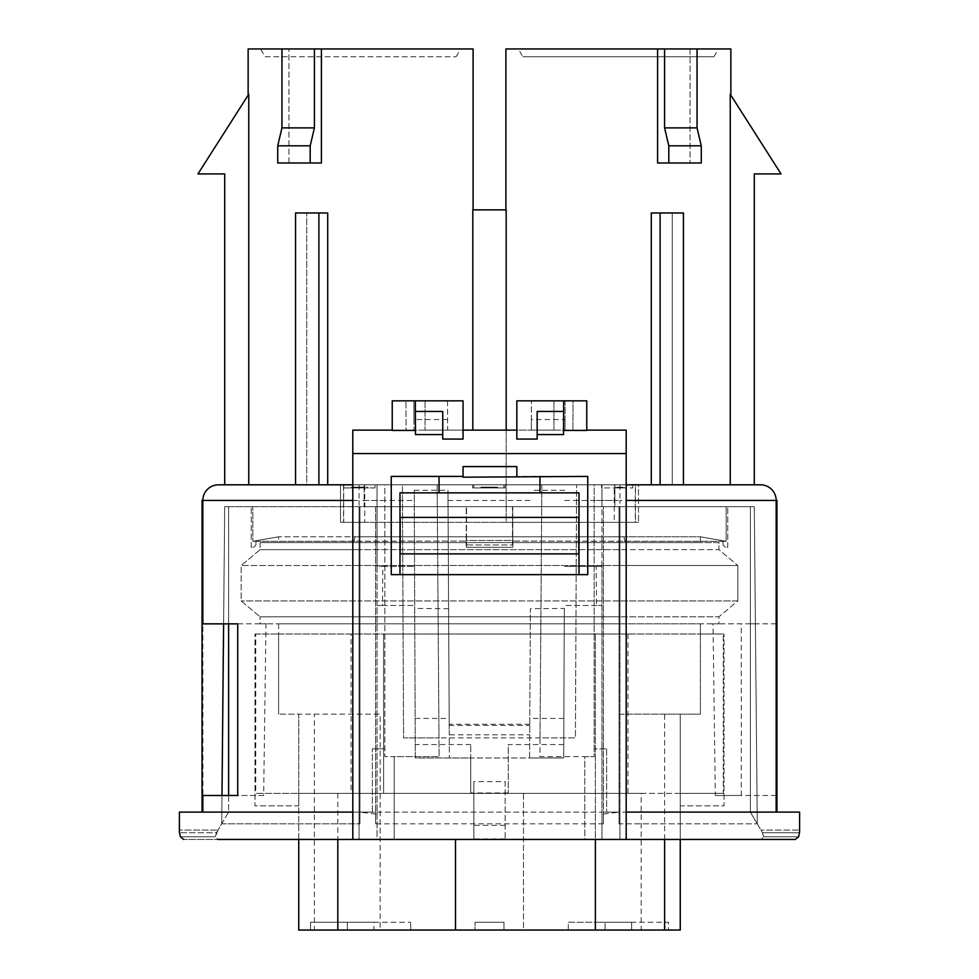 <?xml version="1.0" encoding="UTF-8"?>
<svg xmlns="http://www.w3.org/2000/svg" width="979" height="979" viewBox="0 0 979 979"><rect width="100%" height="100%" fill="white"/><g stroke="black" fill="none" stroke-linecap="round" stroke-linejoin="round"><path stroke-width="0.73" stroke-dasharray="4.89 3.67" d="M564.296 608.4L563.696 757.966L470.752 757.966L470.752 744.554L470.752 793.382L470.752 757.966L415.304 757.966L414.239 490.259L415.304 757.966L529.59 757.966L530.373 608.742L564.296 608.4L563.696 757.966L529.59 757.966L530.373 608.742M563.745 744.554L508.248 744.554L508.248 793.382L508.248 744.554M776.947 812.105L776.176 812.105L776.176 795.499L715.343 795.499L713.006 623.856L776.947 623.856L776.947 812.105L757.171 812.105L757.012 795.499L757.281 823.816L754.295 506.681L750.391 506.681L750.391 812.154L762.005 831.832L760.964 830.07L799.598 830.07L760.964 830.07L762.005 831.832L757.281 823.816L754.295 506.681L750.391 506.681L750.391 812.154L757.281 823.816L754.295 506.681L619.034 506.681L619.034 823.816L757.281 823.816L619.034 823.816L619.034 812.154L601.975 814.234L601.975 839.444L761.197 839.444L763.693 836.776L762.482 832.725L799.562 832.725L762.482 832.725L762.005 831.832L763.693 836.776L761.197 839.444L183.685 839.444L217.803 839.444L215.307 836.776L218.036 830.07L179.402 830.07L218.036 830.07L216.995 831.832L221.719 823.816L359.966 823.816L221.719 823.816L216.518 832.725L179.438 832.725L216.518 832.725L215.307 836.776L217.803 839.444L377.025 839.444L377.025 506.681L377.025 566.437L414.545 566.437L382.838 566.437L382.483 605.487L377.025 605.487L377.025 839.444L601.975 839.444L601.975 566.437L564.455 566.437L601.975 566.437L601.975 484.813L601.975 506.681L614.873 506.681L614.873 484.813L614.873 506.681L601.975 506.681L619.034 506.681L619.034 812.154L603.407 812.154L603.407 823.816L375.593 823.816L375.593 506.681L603.407 506.681L603.407 812.154M601.975 814.234L601.975 506.681L377.025 506.681L377.025 484.813L614.873 484.813L364.127 484.813L377.025 484.813L377.025 506.681L364.127 506.681L364.127 484.813L364.127 506.681L377.025 506.681L359.966 506.681L359.966 823.816L359.966 506.681L359.966 823.816L359.966 506.681L224.705 506.681L228.609 506.681L228.609 812.129L221.719 823.816L221.988 795.499L221.829 812.105L202.959 812.105L202.824 795.499M382.483 605.487L414.692 605.487L377.025 605.487L377.025 566.437L382.838 566.437M529.761 724.276L449.202 724.276L449.214 725.39L447.978 490.246L449.385 757.966L449.263 734.801L529.712 734.801M449.202 724.276L449.263 734.801M449.214 725.39L529.761 725.39M470.752 744.554L415.255 744.554M596.517 605.487L564.308 605.487L601.975 605.487L596.517 605.487L596.162 566.437M508.248 792.953L470.752 792.953M470.752 793.382L508.248 793.382M374.994 487.934L343.739 487.934L374.994 487.934L374.994 484.813L343.739 484.813L374.994 484.813L374.994 487.934M363.258 487.934L351.596 487.934L367.309 487.934L353.627 487.934L363.258 487.934L363.258 487.163L351.596 487.163L363.258 487.163M354.631 487.934L363.76 487.934L363.76 487.163L354.631 487.163L354.631 487.934M351.632 487.934L362.022 487.934L362.022 487.163L351.632 487.163L351.632 487.934M484.103 487.934L497.344 487.934L484.103 487.934L484.103 487.163L480.897 487.163L497.344 487.163L484.103 487.163L484.103 487.934M503.867 487.934L472.624 487.934L503.867 487.934L503.867 484.813L472.624 484.813L503.867 484.813L503.867 487.934M683.452 484.813L730.248 484.813L660.103 484.813L683.452 484.813L683.452 212.981L651.292 212.981L672.255 212.981L672.255 484.813L672.255 212.981L683.452 212.981L660.103 212.981L660.103 484.813L622.399 484.813L635.469 484.813L635.469 522.309L638.492 522.309L340.508 522.309L343.531 522.309L343.531 484.813L356.601 484.813L327.708 484.813L660.103 484.813M730.248 484.813L754.295 484.813L754.295 173.932L781.034 173.932L730.248 94.229L730.248 484.813L754.295 484.813M635.469 484.813L638.492 484.813L638.492 522.309L638.492 484.813L340.508 484.813L340.508 522.309L638.492 522.309L635.31 522.309L635.31 484.813M318.897 212.981L306.745 212.981L327.708 212.981L327.708 484.813L295.548 484.813L295.548 212.981L306.745 212.981L306.745 484.813L248.752 484.813L306.745 484.813L306.745 212.981L318.897 212.981L318.897 484.813L295.548 484.813M224.705 484.813L248.752 484.813L224.705 484.813L224.705 173.932L197.966 173.932L248.752 94.229L248.752 484.813M343.531 484.813L340.508 484.813L340.508 522.309L343.69 522.309L343.69 484.813M761.197 839.444L584.793 839.444L584.793 756.645L539.882 756.645L541.84 484.813L402.406 484.813L403.581 737.897L438.984 737.897L437.16 484.813L402.406 484.813L403.581 737.897L438.984 737.897L439.118 756.645L394.207 756.645L394.207 839.444L394.207 756.645L384.833 756.645L384.833 484.813L437.16 484.813L439.118 756.645L384.833 756.645L384.833 484.813L218.452 484.813A15.627 15.627 0 0 0 202.824 500.44L202.959 812.105M626.193 484.813L352.807 484.813L352.807 430.136L626.193 430.136L626.193 839.444M760.548 484.813L594.167 484.813L594.167 756.645L539.882 756.645L540.016 737.897L575.419 737.897L576.594 484.813L575.419 737.897L438.984 737.897M540.016 737.897L541.84 484.813L594.167 484.813L594.167 756.645L584.793 756.645L584.793 839.444L217.803 839.444M601.51 484.813L632.752 484.813L601.51 484.813L601.51 487.934L632.752 487.934L601.51 487.934L601.51 484.813M473.873 484.813L505.127 484.813L473.873 484.813L473.873 487.934L505.127 487.934L473.873 487.934L473.873 484.813M664.631 839.444L664.631 714.144L680.246 714.144L680.246 805.852L724.007 805.852L724.007 634.013L724.007 805.852L680.246 805.852L680.246 793.357L641.196 793.357L641.196 930.05L680.246 930.05L680.246 793.357L724.007 793.357L723.236 793.357L723.236 634.013L383.621 634.013L383.621 793.357L383.621 634.013L619.952 634.013L619.952 623.856L359.048 623.856L619.952 623.856L619.952 616.819L359.048 616.819L619.952 616.819L619.952 600.935L359.048 600.935L619.952 600.935L619.952 565.532L359.048 565.532L619.952 565.532L619.952 549.647L359.048 549.647L619.952 549.647L619.952 542.611L359.048 542.611L619.952 542.611L619.952 623.856L359.048 623.856L718.916 623.856L718.916 616.819L619.952 616.819L718.916 616.819L737.848 600.935L619.952 600.935L737.848 600.935L737.848 565.532L619.952 565.532L737.848 565.532L718.916 549.647L619.952 549.647L718.916 549.647L718.916 542.611L278.599 542.611L278.599 536.786L619.952 536.786L359.048 536.773L359.048 542.611L278.599 542.611L278.599 536.786L355.144 536.773L359.048 536.773L359.048 542.611L619.952 542.611L619.952 536.786L619.952 542.611L700.401 542.611L700.401 536.786L619.952 536.786L700.401 536.786L700.401 542.611L619.952 542.611L718.916 542.611L718.916 549.647L737.848 565.532L737.848 600.935L718.916 616.819L718.916 623.856L619.952 623.856L700.401 623.856L619.952 623.856L619.952 714.144L700.401 714.144L680.246 714.144L680.246 839.444M619.952 634.013L700.401 634.013L700.401 623.856L700.401 714.144L700.401 634.013L723.236 634.013M664.631 714.144L619.952 714.144M641.196 930.05L523.484 930.05L523.484 793.357L641.196 793.357M455.516 930.05L455.516 839.444M298.754 839.444L298.754 793.357L595.379 793.357L255.764 793.357L255.764 634.013L351.069 634.013L351.069 793.357M723.236 793.357L383.621 793.357L523.484 793.357L523.484 930.05L380.146 930.05L380.146 714.144L298.754 714.144L298.754 805.852L254.993 805.852L254.993 634.013L254.993 805.852L298.754 805.852L298.754 793.357L255.764 793.357M314.369 930.05L380.146 930.05L380.146 714.144L278.599 714.144L298.754 714.144L298.754 930.05L314.369 930.05L314.369 714.144M359.048 634.013L278.599 634.013L278.599 623.856L359.048 623.856L359.048 634.013L595.379 634.013L595.379 839.444M255.764 634.013L278.599 634.013L278.599 714.144L278.599 623.856L359.048 623.856L260.084 623.856L260.084 616.819L260.084 623.856L359.048 623.856L359.048 714.144M352.807 484.813L352.807 812.105L202.824 812.105L372.338 812.105L179.402 812.105M265.994 623.39L263.657 795.499L221.988 795.499L221.829 812.105L202.824 812.105M776.176 500.44L776.176 623.856L776.947 623.856L776.947 500.44L619.952 500.44L619.952 812.105L776.176 812.105L626.193 812.105M619.952 536.786L619.952 541.326L726.173 541.338L512.727 541.057L512.727 506.681L512.727 541.069L619.952 541.326L619.952 506.681L512.727 506.681L727.74 506.681L619.952 506.681L619.952 839.444L619.952 812.105L799.598 812.105M619.952 812.105L606.662 812.105L619.952 812.105M776.176 812.105L757.171 812.105L754.295 506.681L603.407 506.681L603.407 823.816M518.405 48.95L718.366 48.95L518.405 48.95L522.859 56.758L713.899 56.758L522.859 56.758M697.048 48.95L657.607 48.95L657.607 162.991L701.27 162.991L657.607 162.991L668.804 162.991L668.804 145.81L664.582 127.882L697.048 127.882L697.048 48.95L690.073 48.95L697.048 48.95L690.073 48.95L690.073 162.991L690.073 48.95L730.86 48.95M657.607 48.95L505.898 48.95M472.82 430.136L472.82 209.861L506.18 209.861L506.18 522.309L614.261 522.309L614.261 484.813L622.399 484.813M506.18 430.136L506.18 522.309L635.31 522.309M660.103 212.981L651.292 212.981L651.292 484.813M356.601 484.813L364.739 484.813L364.739 522.309L506.18 522.309L343.69 522.309M473.102 48.95L321.393 48.95L321.393 162.991L277.73 162.991L321.393 162.991L288.927 162.991L288.927 48.95L288.927 162.991L277.73 162.991L277.73 145.81L281.952 127.882L281.952 48.95L288.927 48.95L248.14 48.95M248.752 94.229L248.14 95.183L248.752 94.229M664.582 127.882L664.582 48.95M281.952 127.882L314.418 127.882L314.418 48.95L281.952 48.95M668.804 162.991L701.27 162.991L701.27 145.81L697.048 127.882M314.418 48.95L321.393 48.95M310.196 162.991L310.196 145.81L314.418 127.882M587.743 574.649L391.257 574.649M391.257 476.406L463.055 476.406L463.055 466.591M587.743 476.406L516.839 476.406L516.839 466.591M352.807 839.444L352.807 812.105M372.338 812.105L372.338 748.874L372.338 812.105M606.662 748.874L606.662 812.105L606.662 748.874L594.167 748.874L606.662 748.874M237.726 623.856L265.994 623.856L223.604 623.856L224.705 506.681L228.609 506.681L228.609 623.856L202.053 623.856M715.343 795.499L741.274 795.499L741.274 623.856L713.006 623.856M755.396 623.856L754.295 506.681L755.396 623.856L750.391 623.856L755.396 623.856M619.034 823.816L619.034 506.681L619.034 823.816M776.176 795.499L741.274 795.499M775.98 795.499L775.98 812.105M776.176 623.856L741.274 623.856M505.127 781.634L505.127 839.444L505.127 781.634L473.873 781.634L473.873 839.444L505.127 839.444L473.873 839.444L473.873 781.634M505.127 838.954L473.873 838.954M384.833 500.44L359.048 500.44L359.048 839.444L359.048 506.681L252.827 506.681L512.458 506.681L512.458 547.298L466.188 547.298L512.812 547.298L512.935 540.506L466.065 540.518L466.188 547.298L512.458 547.298L466.188 547.298L466.065 544.96L512.935 544.96L466.065 544.96L466.065 540.506L512.935 540.506L512.812 547.298L512.727 506.681L359.048 506.681L375.593 506.681L375.593 812.154L359.966 812.154L377.025 814.234M375.593 823.816L375.593 812.154M372.338 748.874L384.833 748.874L372.338 748.874M263.657 795.499L237.726 795.499M359.048 536.786L359.048 541.338L252.851 541.326L466.273 541.069L466.273 506.681L466.273 541.057L359.048 541.326L359.048 506.681L224.705 506.681L221.719 823.816L224.705 506.681L221.719 823.816L228.609 812.129L228.609 795.499M228.609 623.856L228.609 506.681L224.705 506.681L223.604 623.856L228.609 623.856L228.609 506.681L224.705 506.681L223.604 623.856M564.761 490.259L530.997 490.246M414.239 490.259L447.978 490.246M448.602 608.742L414.704 608.4M415.145 718.427L449.177 718.427M563.855 718.427L529.798 718.427M252.827 506.681L251.26 506.681L252.827 506.681L252.827 541.338L252.827 506.681M364.739 522.309L343.531 522.309M614.261 522.309L635.469 522.309M700.401 536.786L726.173 541.338L726.173 506.681L726.173 541.338L726.173 506.681L726.173 541.326L723.053 540.787L723.053 544.96L723.053 540.787L726.173 541.338L700.377 536.786M750.391 506.681L750.391 623.856L750.391 506.681M278.599 536.786L252.827 541.326L278.599 536.786L252.827 541.338L255.947 540.787L255.947 544.96L255.947 540.787L252.827 541.338L278.623 536.786M466.542 547.298L466.542 506.681L466.542 547.298M251.26 547.298L251.26 506.681L251.26 547.298L253.598 547.298L255.947 544.96L253.598 547.298L251.26 547.298M727.74 547.298L727.74 506.681L727.74 547.298L725.402 547.298L727.74 547.298M723.053 544.96L725.402 547.298L723.053 544.96M355.144 536.773L353.896 541.326M623.856 536.786L625.104 541.326M668.804 145.81L701.27 145.81M277.73 145.81L310.196 145.81M265.101 56.758L456.141 56.758L265.101 56.758L260.634 48.95L460.595 48.95L260.634 48.95M586.764 430.442L572.935 430.136L573.058 400.839L586.764 400.839L586.764 430.136M563.537 434.578L563.684 400.839M537.153 439.069L537.153 411.449L563.635 411.449M516.839 430.136L516.839 400.839L553.943 400.839L553.943 430.136L531.303 430.136L531.462 400.839L531.364 419.538L565.042 419.538L565.128 400.839L531.462 400.839L553.943 400.839L553.943 430.136L516.839 430.136L516.839 439.069M463.055 439.069L463.055 430.136L425.057 430.136L447.672 430.136L447.513 400.839L413.872 400.839L413.958 419.538L447.611 419.538M415.365 411.449L442.741 411.449L442.741 439.069M415.316 400.839L415.463 434.578M392.236 430.136L392.236 400.839L413.872 400.839L413.995 430.136L406.065 430.136L405.942 400.839L406.065 430.136L392.236 430.442M413.958 419.538L413.995 430.136L447.672 430.136L447.513 400.839L425.057 400.839L463.055 400.839L463.055 430.136M565.042 419.538L565.005 430.136L531.303 430.136L531.364 419.538M565.005 430.136L572.935 430.136L573.058 400.839L565.128 400.839L565.005 430.136M799.598 831.832L799.598 830.07M505.127 825.346L473.873 825.346M179.402 831.832L179.402 830.07M216.848 832.089L221.719 823.816M221.988 795.499L202.959 795.499M260.084 542.611L260.084 549.647L241.152 565.532L241.152 600.935L260.084 616.819L241.152 600.935L241.152 565.532L260.084 549.647L260.084 542.611L359.048 542.611L260.084 542.611M359.048 549.647L260.084 549.647L359.048 549.647L359.048 565.532L241.152 565.532L359.048 565.532L359.048 600.935L241.152 600.935L359.048 600.935L359.048 616.819L260.084 616.819L359.048 616.819L359.048 623.856L359.048 549.647M373.892 922.242L410.629 922.242L347.337 922.242L347.337 930.05L410.764 930.05L410.629 922.242L410.764 930.05L373.892 930.05L373.892 922.242L347.337 922.242L347.337 930.05L373.892 930.05L373.892 922.242M339.529 922.242L347.337 922.242L347.337 930.05L310.465 930.05L310.612 922.242L347.337 922.242L347.337 930.05L310.465 930.05L310.612 922.242L339.529 922.242M605.108 922.242L668.388 922.242L668.535 930.05L668.388 922.242L631.663 922.242L631.663 930.05L668.535 930.05L605.108 930.05L631.663 930.05L631.663 922.242L631.663 930.05L631.663 922.242L597.3 922.242L605.108 922.242L605.108 930.05L568.236 930.05L568.371 922.242L597.3 922.242L568.371 922.242L568.236 930.05L605.108 930.05L605.108 922.242M595.379 930.05L595.379 634.013L351.069 634.013M475.023 930.05L503.977 930.05L475.023 930.05L503.977 930.05L475.023 930.05L475.023 922.242L475.023 930.05M359.048 484.813L359.048 500.44L202.053 500.44L202.053 812.105M503.977 922.242L475.023 922.242L503.977 922.242L503.977 930.05L503.977 922.242L475.023 922.242L503.977 922.242L503.977 930.05L503.977 922.242M632.752 484.813L632.752 487.934L632.752 484.813M618.202 487.934L624.039 487.934L615.289 487.163L624.039 487.163L618.202 487.163L618.202 487.934M472.624 484.813L472.624 487.934L472.624 484.813M343.739 484.813L343.739 487.934L343.739 484.813M505.127 484.813L505.127 487.934L505.127 484.813M486.453 487.934L483.173 487.934L483.173 487.163L497.283 487.163L485.107 487.163L485.107 487.934L497.577 487.934L486.453 487.934L497.283 487.934L491.495 487.934L491.813 487.163L482.011 487.934L482.011 487.163L486.453 487.163M486.171 487.934L491.495 487.934L491.495 487.163L486.171 487.163L486.171 487.934M615.289 487.934L615.289 487.163L615.289 487.934M624.039 487.934L624.039 487.163L624.039 487.934M617.162 487.934L617.162 487.163M497.577 487.934L497.577 487.163M494.652 487.934L494.652 487.163M494.358 487.934L494.358 487.163M497.283 487.934L497.283 487.163M487.028 487.934L487.028 487.163L494.468 487.163L487.028 487.163L487.028 487.934L487.028 487.163L487.028 487.934L494.468 487.934L487.028 487.934M494.468 487.934L494.468 487.163M480.897 487.934L480.897 487.163L480.897 487.934M497.344 487.934L497.344 487.163L497.344 487.934M486.49 487.934L486.49 487.163M351.596 487.934L351.596 487.163L351.596 487.934M366.758 487.934L366.758 487.163M367.309 487.934L367.309 487.163L367.309 487.934M377.025 812.105L601.975 812.105L377.025 812.105M425.057 400.839L425.057 430.136L425.057 400.839M578.822 517.414L578.822 553.894L400.178 553.894L400.178 517.414L578.822 517.414M579.017 492.853L399.983 492.853M516.839 476.406L516.839 477.189M463.055 477.189L463.055 476.406M337.804 793.357L337.804 839.444M619.952 484.813L619.952 500.44L594.167 500.44M619.952 541.326L619.952 506.681M359.048 541.338L359.048 506.681M218.452 484.813A15.627 15.627 0 0 0 202.824 500.44M763.693 836.776L798.619 836.776L763.693 836.776M180.381 836.776L215.307 836.776L180.381 836.776M627.931 634.013L627.931 793.357M448.039 500.44L530.936 500.44M564.724 500.44L614.873 500.44M364.127 500.44L414.276 500.44M713.899 56.758L718.366 48.95M456.141 56.758L460.595 48.95"/><path stroke-width="1.47" d="M318.897 212.981L318.897 484.813L327.708 484.813L327.708 212.981L295.548 212.981L295.548 484.813M202.053 812.105L202.053 500.44L202.824 500.44A15.627 15.627 0 0 1 218.452 484.813L352.807 484.813M626.193 484.813L760.548 484.813A15.627 15.627 0 0 1 776.176 500.44L776.176 812.105M298.754 839.444L298.754 930.05L455.516 930.05L455.516 839.444M680.246 839.444L680.246 930.05L664.631 930.05L664.631 839.444M179.402 831.832L179.402 812.105L352.807 812.105M799.598 830.07L799.598 812.105L626.193 812.105M664.582 127.882L697.048 127.882L697.048 48.95L657.607 48.95L657.607 162.991L668.804 162.991L668.804 145.81L664.582 127.882L664.582 48.95M697.048 48.95L730.86 48.95L730.86 94.229M505.898 209.861L505.898 48.95L657.607 48.95M697.048 127.882L701.27 145.81L668.804 145.81M668.804 162.991L701.27 162.991L701.27 145.81M472.82 430.136L472.82 209.861L506.18 209.861L506.18 430.136M660.103 484.813L660.103 212.981L651.292 212.981L651.292 484.813M754.295 484.813L754.295 173.932L781.034 173.932L730.248 94.229L730.248 484.813M248.14 94.229L248.14 48.95L314.418 48.95L314.418 127.882L310.196 145.81L310.196 162.991L321.393 162.991L321.393 48.95L473.102 48.95L473.102 209.861M224.705 484.813L224.705 173.932L197.966 173.932L248.752 94.229L248.752 484.813M314.418 127.882L281.952 127.882L281.952 48.95M310.196 162.991L277.73 162.991L277.73 145.81L281.952 127.882M314.418 48.95L321.393 48.95M392.236 430.136L352.807 430.136L352.807 839.444L626.193 839.444L626.193 430.136L586.764 430.136M579.017 574.649L579.017 492.853L399.983 492.853L399.983 574.649L587.743 574.649L587.743 476.406L463.055 477.189L463.055 466.591L516.839 466.591L516.839 476.406M439.033 492.853L439.033 476.406L391.257 476.406L391.257 574.649L399.983 574.649M223.604 623.856L221.988 795.499M352.807 500.44L202.824 500.44L202.824 623.856L237.726 623.856L237.726 795.499L202.824 795.499L202.824 812.105M228.609 623.856L228.609 795.499M683.452 484.813L683.452 212.981L660.103 212.981M626.193 500.44L776.176 500.44A15.627 15.627 0 0 0 760.548 484.813A15.627 15.627 0 0 1 776.176 500.44L776.947 500.44L776.947 812.105M202.053 623.856L202.824 623.856M310.196 145.81L277.73 145.81M537.153 434.578L563.537 434.578L563.635 411.449L537.153 411.449L537.153 439.069L516.839 439.069L516.839 400.839L586.764 400.839L586.764 430.442L563.561 430.442M463.055 430.136L516.839 430.136M415.439 430.442L392.236 430.442L392.236 400.839L463.055 400.839L463.055 439.069L442.741 439.069L442.741 411.449L415.365 411.449L415.463 434.578L442.741 434.578M626.193 839.444L795.315 839.444L798.619 836.776L799.598 831.832L798.619 836.776L795.315 839.444L761.197 839.444M799.598 831.832L799.598 812.105M180.381 836.776L183.685 839.444L180.381 836.776L179.438 832.725L180.381 836.776M217.803 839.444L352.807 839.444M179.402 830.07L179.402 812.105M595.379 839.444L595.379 930.05L455.516 930.05M595.379 930.05L664.631 930.05M415.316 400.839L415.365 411.449M563.635 411.449L563.684 400.839M578.822 517.414L400.178 517.414L400.178 553.894L578.822 553.894L578.822 517.414M539.967 492.853L539.967 476.406M439.033 476.406L463.055 476.406M337.804 839.444L337.804 930.05M626.193 453.571L352.807 453.571M760.548 484.813A15.627 15.627 0 0 1 776.176 500.44"/></g></svg>
